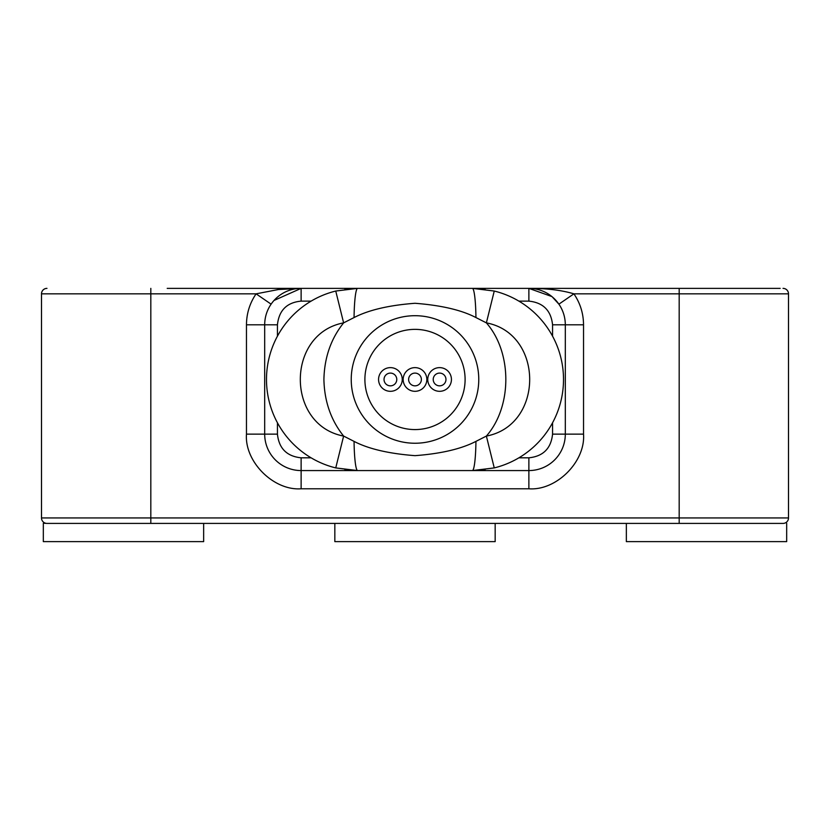 <?xml version="1.0" encoding="UTF-8"?>
<svg xmlns="http://www.w3.org/2000/svg" width="830" height="830" viewBox="0 0 830 830"><rect width="100%" height="100%" fill="white"/><g stroke="black" fill="none" stroke-linecap="round" stroke-linejoin="round"><path stroke-width="1.25" d="M167.214 288.373L780.159 288.373M415 455.66C388.71 453.637 368.385 448.874 354.057 441.384L343.62 436.072L335.745 467.913L357.606 470.569L472.395 470.569A32.795 3.579 -90 0 0 475.943 441.384C461.304 448.947 440.989 453.709 415 455.66M415 429.577A50.101 50.101 0 0 1 364.899 379.476A50.101 50.101 0 0 1 415 329.365A50.101 50.101 0 0 1 465.101 379.476A50.101 50.101 0 0 1 415 429.577M390.401 391.314A11.838 11.838 0 0 1 378.563 379.476A11.838 11.838 0 0 1 390.401 367.628A11.838 11.838 0 0 1 402.249 379.476A11.838 11.838 0 0 1 390.401 391.314M439.599 391.314A11.838 11.838 0 0 1 427.751 379.476A11.838 11.838 0 0 1 439.599 367.628A11.838 11.838 0 0 1 451.437 379.476A11.838 11.838 0 0 1 439.599 391.314M415 391.314A11.838 11.838 0 0 1 403.162 379.476A11.838 11.838 0 0 1 415 367.628A11.838 11.838 0 0 1 426.838 379.476A11.838 11.838 0 0 1 415 391.314M390.401 385.846A6.381 6.381 0 0 1 384.031 379.476A6.381 6.381 0 0 1 390.401 373.095A6.381 6.381 0 0 1 396.782 379.476A6.381 6.381 0 0 1 390.401 385.846M439.599 385.846A6.381 6.381 0 0 1 433.219 379.476A6.381 6.381 0 0 1 439.599 373.095A6.381 6.381 0 0 1 445.969 379.476A6.381 6.381 0 0 1 439.599 385.846M415 385.846A6.381 6.381 0 0 1 408.619 379.476A6.381 6.381 0 0 1 415 373.095A6.381 6.381 0 0 1 421.381 379.476A6.381 6.381 0 0 1 415 385.846M415 315.701A63.765 63.765 0 0 1 478.765 379.476A63.765 63.765 0 0 1 415 443.241A63.765 63.765 0 0 1 351.235 379.476A63.765 63.765 0 0 1 415 315.701M475.943 317.558A32.795 3.579 -90 0 0 472.395 288.373L357.606 288.373L335.745 291.04L343.62 322.87C285.883 333.733 285.873 425.209 343.62 436.072C330.973 420.291 324.395 401.419 323.908 379.476C324.395 357.533 330.963 338.661 343.62 322.87L354.057 317.558C368.696 309.995 389.011 305.233 415 303.282C441.29 305.315 461.615 310.067 475.943 317.558L486.38 322.87C512.297 352.439 512.318 406.493 486.38 436.072L475.943 441.384M357.606 288.373A91.093 91.093 0 0 0 344.938 289.265A91.093 91.093 0 0 1 357.606 288.373A32.795 3.579 90 0 0 354.057 317.558M354.057 441.384A32.795 3.579 90 0 0 357.606 470.569A91.093 91.093 0 0 1 344.938 469.687A91.093 91.093 0 0 0 357.606 470.569M472.395 470.569A91.093 91.093 0 0 0 485.062 469.687A91.093 91.093 0 0 1 472.395 470.569L494.255 467.913L486.38 436.072C544.117 425.209 544.127 333.743 486.38 322.87L494.255 291.04L472.395 288.373A91.093 91.093 0 0 1 485.073 289.265A91.093 91.093 0 0 0 472.395 288.373M494.255 467.913A91.093 91.093 0 0 0 494.255 291.04M335.745 291.04A91.093 91.093 0 0 0 335.745 467.913A91.093 91.093 0 0 1 335.745 291.04A91.093 91.093 0 0 0 335.745 467.913M564.576 288.373L528.876 288.373C546.503 288.321 561.516 290.147 573.904 293.841L558.891 304.164L552.137 296.767M150.821 288.373L150.821 293.841L256.097 293.841L278.465 289.514L301.124 288.373L265.424 288.373M277.438 422.74L277.438 434.132L264.687 434.132L264.687 324.81A36.437 36.437 0 0 1 301.124 288.373L301.124 301.124C286.869 302.473 278.973 310.368 277.438 324.81L264.687 324.81A36.437 36.437 0 0 1 301.124 288.373L274.035 300.45M46.968 288.373A5.468 5.468 0 0 0 41.5 293.841L41.5 517.941A5.468 5.468 0 0 0 46.968 523.408L783.032 523.408A5.468 5.468 0 0 0 788.5 517.941A5.468 5.468 0 0 1 783.032 523.408M783.032 288.373A5.468 5.468 0 0 1 788.5 293.841L788.5 517.941L679.179 517.941L679.179 293.841L788.5 293.841A5.468 5.468 0 0 0 783.032 288.373M551.867 296.549L528.876 288.373A36.437 36.437 0 0 1 565.313 324.81A36.437 36.437 0 0 0 558.891 304.164A36.437 36.437 0 0 1 565.313 324.81L552.562 324.81C551.058 310.513 543.162 302.618 528.876 301.124L528.876 288.373A36.437 36.437 0 0 1 565.313 324.81L583.532 324.81L583.532 434.132C585.607 461.646 556.411 490.872 528.876 488.787L301.124 488.787C273.61 490.872 244.383 461.667 246.469 434.132L246.469 324.81C246.541 313.522 249.747 303.189 256.097 293.841L271.109 304.164M246.469 434.132L264.687 434.132A36.437 36.437 0 0 0 301.124 470.569L528.876 470.569A36.437 36.437 0 0 0 565.313 434.132L565.313 324.81M44.281 523.263L46.968 523.408M220.054 523.408L216.028 523.408M528.876 488.787L528.876 470.569A36.437 36.437 0 0 0 565.313 434.132L583.532 434.132M495.168 523.408L495.168 541.627L334.832 541.627L334.832 523.408M203.651 523.408L203.651 541.627L43.326 541.627L43.326 523.263M786.674 523.263L786.674 541.627L626.349 541.627L626.349 523.408M542.54 523.408L551.649 523.408L542.54 523.408M278.351 523.408L287.46 523.408M41.5 293.841L150.821 293.841L150.821 517.941L679.179 517.941L679.179 523.408M679.179 288.373L679.179 293.841L573.904 293.841C580.253 303.189 583.459 313.512 583.532 324.81M301.124 301.124L311.126 301.124M518.875 301.124L528.876 301.124M41.5 517.941L150.821 517.941L150.821 523.408M277.438 324.81L277.438 336.202M277.438 434.132C278.921 448.439 286.817 456.334 301.124 457.818L311.126 457.818M518.875 457.818L528.876 457.818C543.183 456.334 551.078 448.439 552.562 434.132L552.562 422.74M552.562 336.202L552.562 324.81M264.687 324.81L246.469 324.81M301.124 457.818L301.124 488.787M552.562 434.132L565.313 434.132M528.876 457.818L528.876 470.569"/></g></svg>
